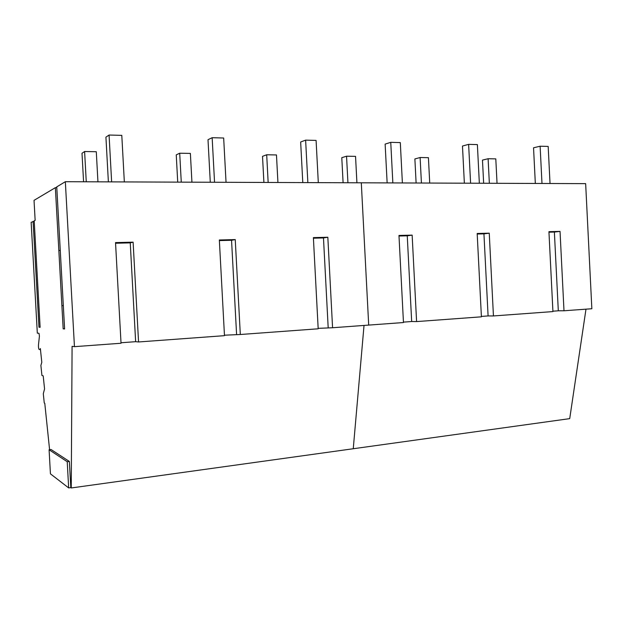 <?xml version="1.0" encoding="UTF-8"?>
<svg xmlns="http://www.w3.org/2000/svg" width="623" height="623" viewBox="0 0 623 623"><rect width="100%" height="100%" fill="white"/><g stroke="black" fill="none" stroke-linecap="round" stroke-linejoin="round"><path stroke-width="0.93" d="M97.943 181.83L96.292 151.724L84.603 151.514L86.262 181.784M84.603 151.514L82.002 153.266L83.575 181.776M191.931 182.173L190.381 153.406L179.704 153.219L181.27 182.134M179.704 153.219L176.247 154.87L177.719 182.126M277.928 182.492L276.472 154.948L266.691 154.777L268.155 182.461M266.691 154.777L262.517 156.342L263.903 182.446M356.917 182.788L355.546 156.365L346.544 156.202L347.93 182.757M346.544 156.202L341.786 157.697L343.094 182.734M429.722 183.061L428.422 157.674L420.112 157.526L421.421 183.03M420.112 157.526L414.879 158.943L416.109 183.006M497.037 183.31L495.799 158.881L488.113 158.74L489.351 183.279M488.113 158.74L482.475 160.095L483.65 183.255M111.634 181.877L109.072 135.035L121.797 135.362L124.335 181.924M108.379 181.869L105.926 137.153L109.072 135.035M214.546 182.259L212.155 137.706L223.665 138.01L226.04 182.305M210.286 182.243L208.004 139.692L212.155 137.706M307.855 182.609L305.62 140.136L316.087 140.409L318.306 182.64M302.786 182.586L300.652 142.005L305.62 140.136M392.848 182.921L390.753 142.34L400.309 142.589L402.388 182.96M387.14 182.897L385.131 144.108L390.753 142.34M470.599 183.209L468.621 144.365L477.382 144.591L479.344 183.24M464.361 183.185L462.476 146.031L468.621 144.365M541.987 183.474L540.118 146.218L548.178 146.421L550.031 183.505M535.328 183.45L533.545 147.799L540.118 146.218M56.786 187.484L55.361 187.655L34.031 200.357L35.145 220.355L34.203 220.822L40.121 327.293L38.976 327.215L40.113 327.168M34.226 221.243L31.15 222.31L37.318 333.126L38.976 333.289L39.436 336.038L38.501 344.62C38.346 346.902 38.54 348.498 39.07 349.417L40.012 349.596L40.363 348.569L41.796 362.306L40.892 365.436L41.928 375.467L43.197 375.856L44.56 388.916L43.299 393.728L44.264 403.019L44.77 403.245L49.591 449.705M51.07 449.526L69.355 461.448L67.222 461.721L49.092 449.767L51.07 449.526M56.748 186.892L65.337 181.706L74.448 346.661L72.089 346.333L71.248 487.965L70.804 487.622L69.355 461.448M55.361 187.655L63.172 328.843L64.605 328.944L56.748 186.822M65.337 181.706L585.651 183.637L591.85 308.735L563.994 310.776L560.038 231.398L548.933 231.678L552.928 311.586L493.439 315.947L489.25 233.181L477.179 233.485L481.408 316.827L416.592 321.585L412.146 235.128L398.969 235.455L403.463 322.543L368.699 325.089L361.301 182.804L368.699 325.089L332.573 327.745L327.83 237.254L313.385 237.612L318.182 328.796L240.314 334.504L235.245 239.582L219.343 239.987L224.475 335.665L138.555 341.965L133.112 242.152L115.528 242.596L121.033 343.25L74.448 346.661M60.267 250.43L58.835 250.469M63.32 305.597L61.887 305.675M71.248 487.965L353.257 448.739L364.027 325.432L353.257 448.739L569.718 418.633L585.986 309.164M70.804 487.622L68.67 487.918L50.432 473.846L49.092 449.767M68.67 487.918L67.222 461.721M332.573 327.745L318.158 328.352M240.314 334.504L224.451 335.197M138.555 341.965L135.635 341.684L121.002 342.759M63.172 328.843L64.597 328.788M328.181 327.62L323.477 237.939L313.416 238.196M236.576 334.31L231.554 240.283L219.382 240.595M135.635 341.684L130.246 242.869L115.559 243.243M133.112 242.152L130.246 242.869M235.245 239.582L231.554 240.283M327.83 237.254L323.477 237.939M552.913 311.196L558.309 310.799L554.377 232.052L548.964 232.192M481.392 316.422L488.097 315.931L483.939 233.851L477.21 234.022M403.439 322.122L411.671 321.515L407.255 235.806L398.993 236.016M412.146 235.128L407.255 235.806M416.592 321.585L411.671 321.515M489.25 233.181L483.939 233.851M493.439 315.947L488.097 315.931M560.038 231.398L554.377 232.052M563.994 310.776L558.309 310.799M33.097 221.36L38.976 327.215M40.464 349.565L40.012 349.596"/></g></svg>
